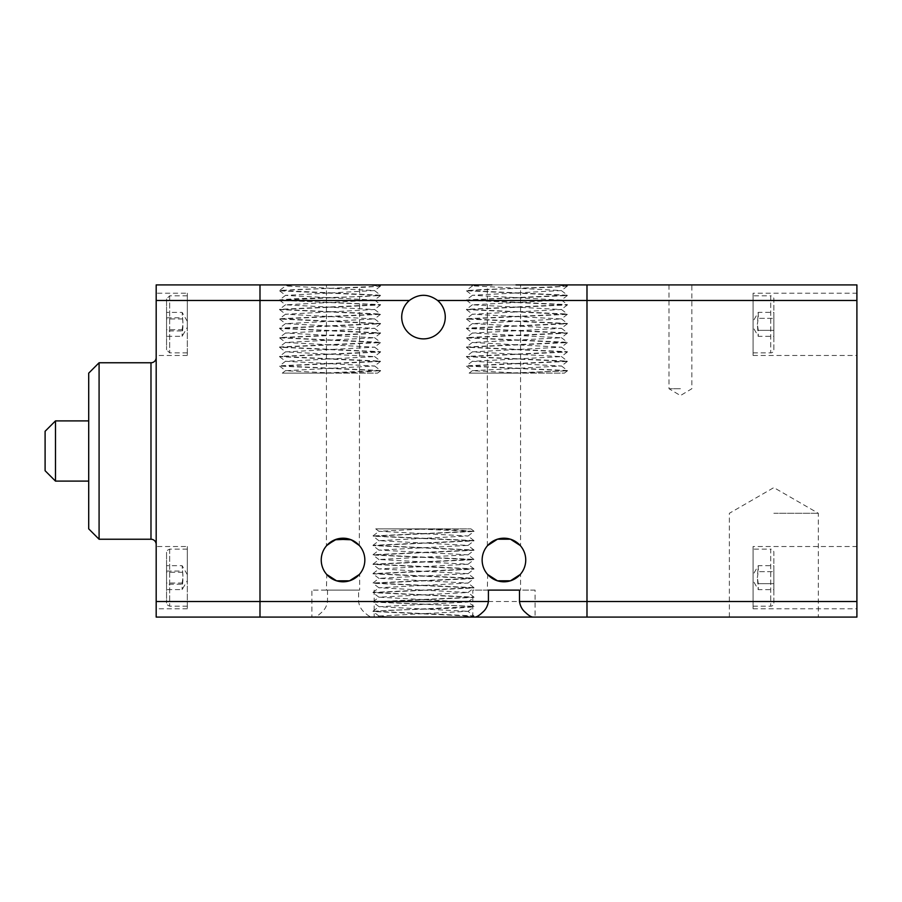 <?xml version="1.0" encoding="UTF-8"?>
<svg xmlns="http://www.w3.org/2000/svg" width="902" height="902" viewBox="0 0 902 902"><rect width="100%" height="100%" fill="white"/><g stroke="black" fill="none" stroke-linecap="round" stroke-linejoin="round"><path stroke-width="0.68" stroke-dasharray="4.51 3.38" d="M374.183 590.111L374.183 617.092L372.007 617.092C370.124 616.934 367.666 615.412 364.645 612.537C361.33 609.853 359.312 606.178 358.579 601.521L358.579 590.111L311.889 590.111L358.579 590.111M567.369 370.846L564.359 373.146L469.638 373.146L508.221 373.146L567.414 370.79L516.925 373.146L564.336 373.146L520.77 373.146L472.501 370.722L561.337 366.02L472.501 361.307L561.337 356.606L472.501 351.893L561.337 347.18L472.501 342.478L561.337 337.765L472.501 333.063L561.337 328.351L472.501 323.649L561.337 318.936L472.501 314.234L561.337 309.521L472.501 304.82L561.337 300.107L472.501 295.27L561.337 290.557L472.501 285.855L482.266 284.908L586.988 284.908L586.988 617.092L586.988 601.521L856.9 601.521L856.9 617.092L586.988 617.092M525.742 560.007A21.806 21.806 0 0 0 503.947 538.201A21.806 21.806 0 0 0 482.142 560.007A21.806 21.806 0 0 0 503.947 581.801A21.806 21.806 0 0 0 525.742 560.007M488.658 544.458L487.666 545.496M497.453 539.193L492.199 541.64M519.236 544.458L520.217 545.496M445.295 317.087A21.806 21.806 0 0 0 437.605 300.479C428.202 293.59 418.787 293.59 409.373 300.479A21.806 21.806 0 0 0 423.489 338.881A21.806 21.806 0 0 0 445.295 317.087M487.339 545.879L487.339 284.908L520.555 284.908L520.555 545.879M519.236 575.544L520.555 574.123L520.555 590.111L519.484 590.111L535.089 590.111L535.089 617.092L474.971 617.092M472.806 617.092L472.806 590.111L488.41 590.111L487.339 590.111L487.666 574.506M535.089 590.111L472.806 590.111M259.99 289.463L259.99 300.479L259.99 289.463M380.52 370.846L377.498 373.146L282.777 373.146L321.36 373.146L380.554 370.53L365.062 371.996L330.064 373.146L377.476 373.146L333.909 373.146L285.641 370.722L374.477 366.02L285.641 361.307L374.477 356.606L285.641 351.893L374.477 347.18L285.641 342.478L374.477 337.765L285.641 333.063L374.477 328.351L285.641 323.649L374.477 318.936L285.641 314.234L374.477 309.521L285.641 304.82L374.477 300.107L285.641 295.405L374.477 290.557L285.641 285.979L284.22 284.908L295.405 284.908L285.641 285.855L279.609 290.433L376.709 286.374L380.52 285.731L366.528 284.908L379.426 284.908L380.52 285.731M327.742 544.458L326.423 545.879L326.423 284.908L359.65 284.908L359.312 545.496M327.505 590.111L327.505 601.521C326.761 606.178 324.743 609.853 321.428 612.537C318.406 615.412 315.948 616.934 314.065 617.092L259.99 617.092L259.99 300.479L156.181 300.479L156.181 284.908L259.99 284.908M354.779 541.64L359.65 545.879M355.095 284.908L359.65 284.908M314.065 617.092L311.889 617.092L311.889 590.111M358.331 575.544L359.65 574.123L359.65 590.111L326.423 590.111L326.761 574.506M327.742 575.544L326.423 574.123M364.836 560.007A21.806 21.806 0 0 0 343.042 538.201A21.806 21.806 0 0 0 321.236 560.007A21.806 21.806 0 0 0 343.042 581.801A21.806 21.806 0 0 0 364.836 560.007M473.978 531.47L458.498 530.004L423.489 528.854L470.912 528.854L376.213 528.854L414.785 528.854L473.978 531.47L373 536.183L473.978 540.884L373 545.597L473.978 550.299L373 555.012L473.978 559.714L373 564.427L473.978 569.139L373 573.841L473.978 578.554L373 583.256L473.978 587.969L373 592.67L473.978 597.383L373 602.085L470.145 606.212L473.945 606.854L458.498 608.004L387.792 610.327L373 611.5L473.945 616.269L465.432 617.092L388.841 617.092L465.432 617.092L459.964 617.092L473.978 615.953L467.912 611.308L379.065 616.021L388.841 617.092L377.645 617.092L379.065 616.021M473.978 531.21L373 535.923L473.945 540.569L373 545.338L473.945 549.983L373 554.753L473.945 559.398L373 564.167L473.945 568.812L373 573.582L473.945 578.227L373 582.996L473.945 587.653L373 592.411L473.978 597.124L373.033 601.769L473.978 606.539L373 611.24L473.945 615.897M567.414 370.53L466.424 365.817L567.414 361.116L466.424 356.403L567.414 351.701L466.424 346.988L567.414 342.286L466.424 337.573L567.414 332.861L466.424 328.159L567.414 323.446L466.424 318.744L567.414 314.031L466.424 309.33L567.414 304.617L466.424 299.915L567.414 295.202L466.424 290.5L563.57 286.374L567.369 285.731L558.857 284.908M567.414 370.79L466.424 366.077L567.369 361.431L466.424 356.662L567.369 352.017L466.424 347.247L567.381 342.602L466.424 337.833L567.369 333.188L466.424 328.418L567.369 323.773L466.424 319.004L567.381 314.347L466.424 309.589L567.369 304.932L466.424 300.174L567.369 295.518L466.424 290.76L481.217 289.576L551.923 287.253L567.414 286.047L553.388 284.908L566.287 284.908L567.369 285.731M380.554 370.79L279.564 366.077L380.509 361.431L279.564 356.662L380.52 352.017L279.564 347.247L380.52 342.602L279.564 337.833L380.509 333.188L279.564 328.418L380.509 323.773L279.564 319.004L380.52 314.347L279.564 309.589L380.52 304.932L279.564 300.174L380.509 295.518L279.609 290.816L294.356 289.576L365.062 287.253L380.52 286.103L366.528 284.908M380.554 370.53L279.564 365.817L380.554 361.116L279.564 356.403L380.554 351.701L279.564 346.988L380.554 342.286L279.564 337.573L380.554 332.861L279.564 328.159L380.554 323.446L279.564 318.744L380.554 314.031L279.564 309.33L380.554 304.617L283.408 300.501L279.609 299.847L295.055 298.709L365.761 296.386L380.554 295.202L279.609 290.433M285.641 370.587L282.281 373.146L330.064 373.146M520.555 284.908L487.339 284.908M472.501 370.587L469.141 373.146L516.925 373.146M473.945 531.154L470.923 528.854L427.334 528.854L379.065 531.278L467.912 535.98L379.065 540.693L467.912 545.394L379.065 550.107L467.912 554.82L379.065 559.522L467.912 564.235L379.065 568.937L467.912 573.649L379.065 578.351L467.912 583.064L379.065 587.766L467.912 592.479L379.065 597.18L467.912 602.029L379.065 606.73L467.912 611.308M473.945 616.269L472.862 617.092L465.432 617.092M379.065 531.413L375.717 528.854L423.489 528.854M326.423 590.111L359.65 590.111M311.889 617.092L372.007 617.092M492.199 578.362L487.339 574.123M487.339 590.111L488.41 590.111M519.484 590.111L520.555 590.111M532.913 617.092L535.089 617.092M187.323 608.794L156.181 608.794L156.181 546.511L187.323 546.511L187.323 608.794L187.323 546.511M187.323 355.489L156.181 355.489L156.181 293.206L187.323 293.206L187.323 355.489L187.323 293.206M156.181 601.521L259.99 601.521L259.99 617.092L156.181 617.092L156.181 300.479M187.323 579.298L187.323 549.104L187.323 579.298M166.554 552.261L166.554 603.043L166.554 552.261M182.125 583.042L183.061 577.054L182.125 565.678L183.061 578.25L182.125 589.615L182.125 583.042L166.554 583.042L166.554 589.615L182.125 589.615L187.323 580.651L187.323 574.653L187.323 580.651M187.323 326.005L187.323 295.8L187.323 326.005M166.554 298.957L166.554 349.784L166.554 298.957M182.125 329.737L183.061 323.75L182.125 312.385L183.061 324.945L182.125 336.322L182.125 329.737L166.554 329.737L166.554 336.322L182.125 336.322L187.323 327.347L187.323 321.349L187.323 327.347M156.181 357.575L156.181 544.425L156.181 357.575M99.085 362.762L99.085 539.238M88.7 528.854L88.7 373.146M55.484 420.896L55.484 481.104M45.1 470.72L45.1 431.28M156.181 546.511L156.181 608.794M156.181 293.206L156.181 355.489M187.323 321.349L182.125 312.385L166.554 312.385L166.554 317.763L182.125 317.763M166.554 336.322L166.554 330.944L182.125 330.944M166.554 330.944L166.554 318.958L182.125 318.958M166.554 317.763L166.554 329.737M166.554 318.958L166.554 312.385M187.323 574.653L182.125 565.678L166.554 565.678L166.554 571.056L182.125 571.056M166.554 589.615L166.554 584.237L182.125 584.237M166.554 584.237L166.554 572.263L182.125 572.263M166.554 571.056L166.554 583.042M166.554 572.263L166.554 565.678M327.505 601.521L259.99 601.521L259.99 300.479L409.373 300.479M753.091 608.794L856.9 608.794L856.9 546.511L753.091 546.511L753.091 608.794L753.091 546.511M753.091 355.489L856.9 355.489L856.9 293.206L753.091 293.206L753.091 355.489L753.091 293.206M856.9 300.479L586.988 300.479L586.988 284.908L856.9 284.908L856.9 601.521M680.424 284.908L669.002 284.908L680.424 284.908M680.424 388.717L669.002 388.717L680.424 388.717M773.848 617.092L818.339 617.092L773.848 617.092M773.848 513.283L818.339 513.283L773.848 513.283M753.091 324.348L753.091 352.896L753.091 324.348M773.848 349.784L773.848 298.923A3.112 3.112 0 0 0 770.736 295.8L770.736 352.896A3.112 3.112 0 0 0 773.848 349.784L773.848 298.923M773.848 312.363L773.848 318.35L758.278 318.35L757.353 324.348L758.278 312.363L758.278 318.35L773.848 318.35L773.848 312.363L758.278 312.363L753.091 321.349M753.091 577.652L753.091 549.104L753.091 577.652M773.848 603.077L773.848 552.216A3.112 3.112 0 0 0 770.736 549.104L770.736 606.2A3.112 3.112 0 0 0 773.848 603.077L773.848 552.216M773.848 565.655L773.848 571.654L758.278 571.654L757.353 577.652L758.278 565.655L758.278 571.654L773.848 571.654L773.848 565.655L758.278 565.655L753.091 574.653M758.278 583.65L757.353 577.652L758.278 589.637L758.278 583.65L773.848 583.65L758.278 583.65M773.848 571.654L773.848 583.65L773.848 571.654M773.848 589.637L773.848 583.65L773.848 589.637L758.278 589.637L753.091 580.651M758.278 330.346L757.353 324.348L758.278 336.345L758.278 330.346L773.848 330.346L758.278 330.346M773.848 318.35L773.848 330.346L773.848 318.35M773.848 336.345L773.848 330.346L773.848 336.345L758.278 336.345L753.091 327.347M856.9 293.206L856.9 355.489M856.9 546.511L856.9 608.794M437.605 300.479L586.988 300.479L586.988 601.521L358.579 601.521M169.677 549.149L169.677 606.2L169.677 549.149M169.677 295.856L169.677 352.896L169.677 295.856M150.984 539.238L150.984 362.762M753.091 352.896L770.736 352.896L770.736 295.8L753.091 295.8M753.091 606.2L770.736 606.2L770.736 549.104L753.091 549.104M380.52 286.103L374.477 290.692M279.609 290.816L285.641 295.405M380.509 295.518L374.477 300.107M279.609 300.231L285.641 304.82M380.52 304.932L374.477 309.521M279.609 309.645L285.641 314.234M380.52 314.347L374.477 318.936M279.609 319.06L285.641 323.649M380.509 323.773L374.477 328.351M279.609 328.475L285.641 333.063M380.509 333.188L374.477 337.765M279.609 337.889L285.641 342.478M380.52 342.602L374.477 347.18M279.609 347.304L285.641 351.893M380.52 352.017L374.477 356.606M279.609 356.718L285.641 361.307M380.509 361.431L374.477 366.02M279.609 366.133L285.641 370.722M374.477 365.885L380.509 370.474M285.641 361.172L279.609 365.761M374.477 356.47L380.509 361.059M285.641 351.757L279.609 356.346M374.477 347.056L380.52 351.633M285.641 342.343L279.609 346.932M374.477 337.641L380.52 342.219M285.641 332.928L279.609 337.517M374.477 328.227L380.509 332.804M285.641 323.514L279.609 328.102M374.477 318.801L380.52 323.39M285.641 314.099L279.609 318.688M374.477 309.386L380.52 313.975M285.641 304.684L279.609 309.273M374.477 299.971L380.509 304.56M285.641 295.27L279.609 299.847M374.477 290.557L380.52 295.146M471.081 284.908L472.501 285.979M567.369 286.103L561.337 290.692M466.469 290.816L472.501 295.405M567.369 295.518L561.337 300.107M466.469 300.231L472.501 304.82M567.369 304.932L561.337 309.521M466.469 309.645L472.501 314.234M567.381 314.347L561.337 318.936M466.469 319.06L472.501 323.649M567.369 323.773L561.337 328.351M466.469 328.475L472.501 333.063M567.369 333.188L561.337 337.765M466.469 337.889L472.501 342.478M567.381 342.602L561.337 347.18M466.469 347.304L472.501 351.893M567.369 352.017L561.337 356.606M466.469 356.718L472.501 361.307M567.369 361.431L561.337 366.02M466.469 366.133L472.501 370.722M561.337 365.885L567.369 370.474M472.501 361.172L466.469 365.761M561.337 356.47L567.369 361.059M472.501 351.757L466.469 356.346M561.337 347.056L567.381 351.633M472.501 342.343L466.469 346.932M561.337 337.641L567.369 342.219M472.501 332.928L466.469 337.517M561.337 328.227L567.369 332.804M472.501 323.514L466.469 328.102M561.337 318.801L567.369 323.39M472.501 314.099L466.469 318.688M561.337 309.386L567.369 313.975M472.501 304.684L466.469 309.273M561.337 299.971L567.369 304.56M472.501 295.27L466.469 299.847M561.337 290.557L567.369 295.146M472.501 285.855L466.469 290.433M373.033 611.184L379.065 606.595M473.945 606.482L467.912 601.893M373.033 601.769L379.065 597.18M473.945 597.068L467.912 592.479M373.033 592.355L379.065 587.766M473.945 587.653L467.912 583.064M373.033 582.94L379.065 578.351M473.945 578.227L467.912 573.649M373.033 573.525L379.065 568.937M473.945 568.812L467.912 564.235M373.033 564.111L379.065 559.522M473.945 559.398L467.912 554.82M373.033 554.696L379.065 550.107M473.945 549.983L467.912 545.394M373.033 545.282L379.065 540.693M473.945 540.569L467.912 535.98M373.033 535.867L379.065 531.278M467.912 536.115L473.945 531.526M379.065 540.828L373.033 536.239M467.912 545.53L473.945 540.941M379.065 550.243L373.033 545.654M467.912 554.944L473.945 550.367M379.065 559.657L373.033 555.068M467.912 564.359L473.945 559.781M379.065 569.072L373.033 564.483M467.912 573.773L473.945 569.196M379.065 578.486L373.033 573.897M467.912 583.199L473.945 578.61M379.065 587.901L373.033 583.312M467.912 592.614L473.945 588.025M379.065 597.316L373.033 592.727M467.912 602.029L473.945 597.44M379.065 606.73L373.033 602.153M467.912 611.443L473.945 606.854M379.065 616.145L373.033 611.567M187.323 549.104L169.677 549.104C167.073 550.321 166.036 551.359 166.554 552.216M187.323 606.2L169.677 606.2C167.073 604.971 166.036 603.934 166.554 603.077M187.323 295.8L169.677 295.8L166.554 298.923M187.323 352.896L169.677 352.896L166.554 349.784M669.002 284.908L669.002 388.717L680.424 395.572L691.845 388.717L691.845 284.908M729.368 617.092L729.368 513.283L773.848 487.599L818.339 513.283L818.339 617.092"/><path stroke-width="1.35" d="M491.883 284.908L259.99 284.908L259.99 617.092L474.971 617.092C476.854 616.934 479.312 615.412 482.333 612.537C485.648 609.853 487.666 606.178 488.41 601.521L488.41 590.111L519.484 590.111L519.484 601.521C520.217 606.178 522.235 609.853 525.55 612.537C528.572 615.412 531.03 616.934 532.913 617.092L586.988 617.092L586.988 284.908L516 284.908M409.373 300.479C418.787 293.59 428.202 293.59 437.605 300.479A21.806 21.806 0 0 1 423.489 338.881A21.806 21.806 0 0 1 409.373 300.479L259.99 300.479L259.99 284.908L330.978 284.908M482.142 560.007A21.806 21.806 0 0 1 503.947 538.201A21.806 21.806 0 0 1 525.742 560.007A21.806 21.806 0 0 1 503.947 581.801A21.806 21.806 0 0 1 482.142 560.007M487.666 545.496L497.453 539.193L510.442 539.193L519.236 544.458M520.217 545.496L510.442 539.193L497.453 539.193M492.199 541.64L488.658 544.458M586.988 617.092L856.9 617.092L856.9 601.521L586.988 601.521L586.988 617.092L465.432 617.092M519.484 590.111L488.41 590.111L519.484 590.111M487.666 574.506L497.453 580.809L510.509 580.787L519.236 575.544M326.423 284.908L482.266 284.908M326.761 545.496L334.958 539.757L349.536 539.193L354.779 541.64M359.312 574.506L349.536 580.809L336.547 580.809L327.742 575.544M321.236 560.007A21.806 21.806 0 0 1 343.042 538.201A21.806 21.806 0 0 1 364.836 560.007A21.806 21.806 0 0 1 343.042 581.801A21.806 21.806 0 0 1 321.236 560.007M359.312 545.496L351.115 539.757L336.547 539.193L327.742 544.458M566.287 284.908L553.388 284.908M379.426 284.908L372.007 284.908M326.761 574.506L336.547 580.809L349.536 580.809L358.331 575.544M520.217 574.506L510.442 580.809L497.453 580.809L492.199 578.362M459.964 617.092L374.183 617.092M259.99 284.908L156.181 284.908L156.181 617.092L259.99 617.092L259.99 601.521L156.181 601.521M156.181 357.575A5.186 5.186 0 0 1 150.984 362.762L150.984 539.238A5.186 5.186 0 0 1 156.181 544.425M99.085 539.238L99.085 362.762L88.7 373.146L88.7 528.854L99.085 539.238L150.984 539.238M55.484 420.896L45.1 431.28L45.1 470.72L55.484 481.104L55.484 420.896L88.7 420.896M156.181 300.479L259.99 300.479L259.99 601.521L488.41 601.521M586.988 289.463L586.988 300.479L856.9 300.479L856.9 284.908L586.988 284.908L586.988 289.463M856.9 601.521L856.9 300.479M519.484 601.521L586.988 601.521L586.988 300.479L437.605 300.479M88.7 481.104L55.484 481.104M150.984 362.762L99.085 362.762"/></g></svg>
